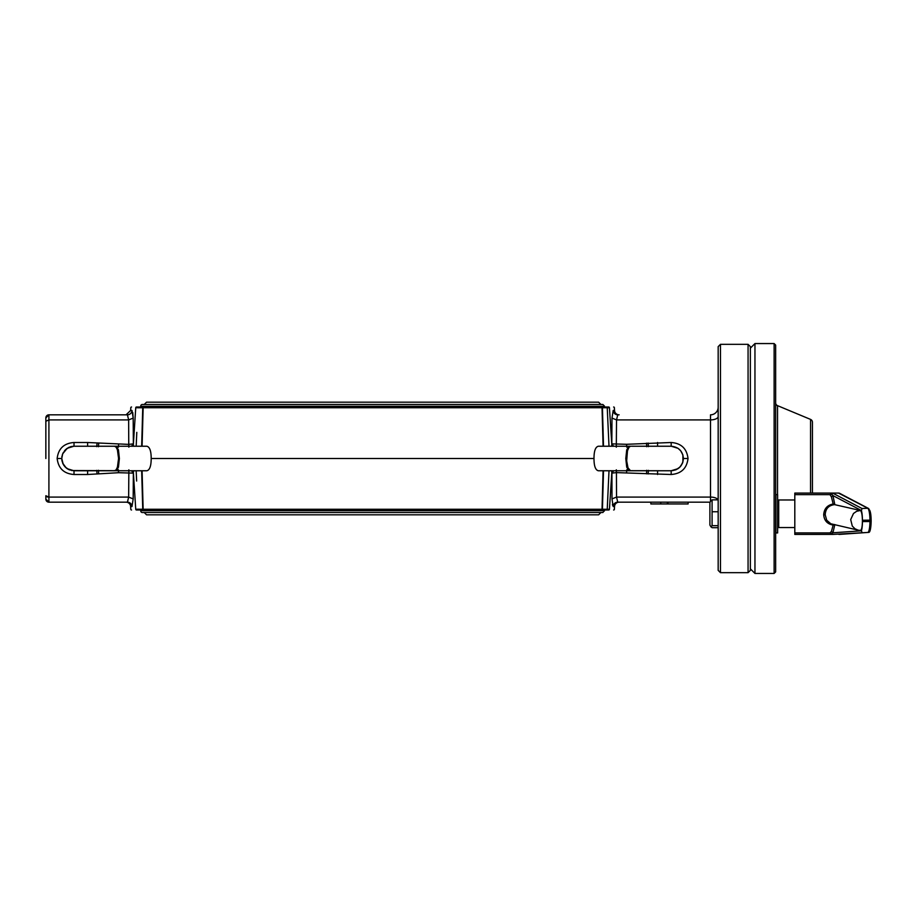 <?xml version="1.0" encoding="UTF-8"?>
<svg xmlns="http://www.w3.org/2000/svg" width="917" height="917" viewBox="0 0 917 917"><rect width="100%" height="100%" fill="white"/><g stroke="black" fill="none" stroke-linecap="round" stroke-linejoin="round"><path stroke-width="1.38" d="M710.916 500.854L712.096 499.857L712.096 525.67L710.939 526.794L712.096 527.688L718.171 527.688M712.096 525.67L718.171 525.67M712.096 511.755L718.171 511.755M712.096 499.857L718.171 499.857M710.984 526.908L709.896 525.051L709.896 502.482L710.984 500.625M860.387 510.494L834.596 504.637C828.693 505.324 825.564 508.694 825.197 514.735L826.698 520.191L830.825 523.767L858.174 530.164L854.976 528.777L852.283 526.06L850.689 519.572L853.498 513.474L856.661 511.285L860.387 510.494C861.625 511.411 862.301 514.884 862.427 520.913L862.427 520.237L869.935 520.157A11.497 2.35 -90.6 0 0 867.86 508.282L838.562 493.105M834.596 524.535L833.163 525.063C827.317 524.065 824.165 520.604 823.695 514.678C824.165 508.683 827.317 505.118 833.163 503.995L831.432 496.934L829.954 494.63L831.387 493.885A1.536 1.49 -62.3 0 1 832.682 493.105L862.003 508.511L861.407 510.528A11.497 2.35 89.4 0 1 862.427 520.237M829.954 494.63L794.81 494.63L794.81 493.082L838.757 493.082L794.81 493.082M834.837 524.57L832.934 532.788L831.753 533.637A1.536 1.502 86.1 0 0 833.049 534.405L794.81 534.428L794.81 532.903M794.81 494.63L794.81 532.926L830.172 532.926M838.917 534.428L867.941 532.433L832.659 534.428L829.954 532.903L831.432 531.402L832.934 532.788L861.407 530.828A11.497 2.35 89.4 0 0 862.427 521.59L862.427 520.913C862.312 526.931 861.625 530.083 860.387 530.393L858.174 530.164A9.961 9.961 0 0 0 860.49 530.404L860.387 530.393M831.318 493.862L832.682 493.105M862.003 508.511L867.837 508.282M867.837 532.445L833.049 534.405M861.407 530.828L862.003 532.41M777.948 500.739L778.716 499.971L778.716 527.562L794.81 527.562M869.327 509.795A9.961 2.04 89.4 0 1 871.116 520.077L868.789 508.614L839.284 493.14M867.941 532.433L868.342 532.353C869.924 532.995 870.863 529.35 871.15 521.441L871.116 521.429A9.961 2.04 89.4 0 1 869.327 530.897M868.548 508.454L867.86 508.282M831.318 533.671L830.458 532.88L831.387 533.671A1.536 1.502 86.1 0 0 832.682 534.428M830.091 494.664L831.753 494.091A1.536 1.49 -62.3 0 1 833.049 493.3M830.458 494.871L831.753 494.091L832.934 495.57L831.432 496.934M834.596 504.637L833.163 503.995M831.432 531.402L833.163 525.063M777.639 494.607L777.639 532.926L777.639 494.607L775.954 494.607L775.954 532.926L777.639 532.926M774.12 343.554L775.644 345.09L775.644 571.91L774.12 573.446L774.12 343.554L754.955 343.554L754.955 573.446L750.358 568.838M810.536 493.082L810.548 419.401A3.06 3.06 0 0 1 812.428 422.233L812.428 493.082M775.644 402.815A3.06 3.06 0 0 0 777.536 405.646L777.524 494.607M604.406 406.013L602.87 404.477L142.295 404.477A1.536 1.536 0 0 0 140.805 406.334L140.943 407.01L140.026 407.01L605.151 407.01L604.234 407.01L604.372 406.334L140.805 406.334M607.948 509.233L606.71 509.99L608.693 509.99C615.261 509.99 615.261 509.99 608.693 509.99L140.026 509.99L140.943 509.99L140.805 510.666A1.536 1.536 0 0 0 142.295 512.523L144.244 512.523L146.537 514.815L598.641 514.815L600.933 512.523L602.87 512.523L142.295 512.523M140.805 510.666L604.372 510.666L602.87 512.523M144.244 512.523L600.933 512.523M604.406 510.987L604.234 509.99L605.151 509.99L600.624 509.99M600.933 404.477L598.641 402.185L146.537 402.185L144.244 404.477M667.943 502.172L667.943 503.949L688.071 503.949L688.105 502.172L688.071 503.949L688.151 502.172L710.079 502.172L617.749 502.172L650.841 502.172L650.841 503.949L660.767 503.949L660.767 502.172M667.943 503.949L660.767 503.949M667.381 503.949L667.381 502.172L667.381 503.949M144.554 407.01L600.624 407.01M609.003 446.235L607.237 407.778L609.438 407.733L611.811 444.55L611.994 418.083L613.186 410.461A4.596 4.574 -90 0 0 617.749 414.828L619.124 414.828A4.596 4.596 0 0 1 614.528 410.461L614.39 407.733A0.768 0.768 0 0 0 613.622 407.01M608.693 407.01C615.261 407.01 615.261 407.01 608.693 407.01L606.71 407.01L608.693 407.01A0.768 0.745 90 0 1 609.438 407.733L143.144 407.733L142.089 446.235M142.089 470.765L143.144 509.267L602.033 509.267A0.768 0.722 -90 0 1 601.311 509.99L144.554 509.99M613.622 509.99A0.768 0.768 0 0 0 614.39 509.267L614.528 506.539A4.596 4.596 0 0 1 619.124 502.172L617.749 502.172L616.533 497.094L710.515 497.094L710.515 419.906L616.533 419.906L616.304 447.175M136.025 509.256L137.94 509.222L135.739 509.267L133.366 472.45L133.183 498.917L131.991 506.539A4.596 4.574 90 0 0 127.429 502.172L126.053 502.172A4.596 4.596 0 0 1 130.65 506.539L130.787 509.267A0.768 0.768 0 0 0 131.555 509.99M45.85 458.5L45.85 417.888A3.06 3.06 0 0 1 48.91 414.828L127.429 414.828L48.91 414.828L45.85 417.888L48.91 414.828L48.91 497.094L128.644 497.094L128.861 469.825M720.475 572.678L718.171 570.374L718.171 346.626L720.475 344.322L720.475 572.678L748.066 572.678L748.066 344.322L750.358 346.626L750.358 570.374L748.066 572.678M136.793 432.365L136.174 446.235M136.174 470.765L136.633 481.035M613.633 446.235L611.926 443.874L626.575 444.298L671.164 442.498C681.205 443.243 686.822 448.585 688.025 458.5C686.833 468.404 681.216 473.734 671.164 474.502L616.43 472.61L616.533 497.094L611.994 498.917L611.926 473.126L613.633 470.765M71.606 470.524L116.562 470.685L118.465 467.097L119.382 458.5L118.465 449.903L116.264 446.247L146.835 446.235C149.735 446.957 151.179 451.038 151.19 458.5L593.987 458.5C593.998 451.038 595.442 446.957 598.342 446.235L628.913 446.247L626.712 449.903L625.795 458.5L626.712 467.097L628.615 470.685L671.164 470.765C678.603 470.043 682.695 465.962 683.417 458.5C682.707 451.049 678.614 446.969 671.164 446.235A10.729 10.717 90 0 0 671.118 446.235L671.072 446.235M629.039 470.753L598.342 470.765C595.442 470.043 593.998 465.962 593.987 458.5M87.711 470.765L74.013 470.765A10.729 10.729 0 0 1 73.887 470.765L69.233 469.791L65.302 467.12L62.677 463.165L61.748 458.5L62.677 453.835L65.302 449.88L69.233 447.209L74.013 446.235A10.729 10.717 90 0 1 74.059 446.235L87.608 446.235L87.608 442.498L128.747 444.39L128.644 419.906L127.429 414.828L126.053 414.828L130.65 410.461L130.787 407.733A0.768 0.768 0 0 1 131.555 407.01M137.229 407.767L135.739 407.733L133.699 439.117M133.332 439.117L133.366 430.681M130.65 410.461L131.991 410.461L133.183 418.083L132.747 412.558M603.088 470.765L602.033 509.267L609.438 509.267L611.444 478.422M611.834 478.422L611.811 486.319M612.43 504.442L612.602 505.347M143.866 407.01A0.768 0.722 -90 0 0 143.144 407.733L137.94 407.778L138.467 407.01L136.484 407.01C129.916 407.01 129.916 407.01 136.484 407.01L143.786 407.01M601.392 407.01L606.71 407.01L607.237 407.778M143.786 509.99L136.484 509.99C129.916 509.99 129.916 509.99 136.484 509.99L138.467 509.99L137.94 509.222L143.144 509.267A0.768 0.722 -90 0 0 143.866 509.99M603.088 446.235L602.033 407.733A0.768 0.722 -90 0 0 601.311 407.01M151.19 458.5C151.179 465.962 149.735 470.043 146.835 470.765L116.895 470.765M74.105 470.765A10.729 10.729 0 0 1 74.002 470.765L74.013 474.502C63.972 473.757 58.356 468.415 57.152 458.5C58.344 448.596 63.961 443.266 74.013 442.498L87.608 442.498M45.85 499.112L45.85 495.73L48.91 497.094L48.91 502.172L127.429 502.172L48.91 502.172A3.06 3.06 0 0 1 45.85 499.112L48.91 502.172L45.85 499.112M657.569 442.498L657.569 446.235L671.255 446.235M671.255 470.765L671.152 470.765A10.729 10.717 90 0 0 671.164 470.765L657.466 470.765M607.237 509.222L609.003 470.765M628.283 470.765L630.564 470.765L628.019 467.888L626.678 460.861L627.48 450.809L629.005 447.244L630.506 446.247L629.039 446.247M631.469 446.235L671.29 446.235L678.041 448.344L680.678 450.763L682.901 454.958L682.901 462.042L680.678 466.237L678.041 468.656L671.072 470.765M116.895 446.235L113.708 446.235A10.729 3.164 -90 0 0 113.674 446.235A10.729 3.164 -90 0 0 113.639 446.235L74.002 446.235A10.729 10.729 0 0 1 74.105 446.235M66.242 449.021L62.7 453.789L61.748 458.5L62.677 453.835L65.302 449.88L69.233 447.209L73.887 446.235L67.193 448.31M66.242 467.979L62.7 463.211L61.748 458.5L61.989 460.896M62.001 460.942L63.789 465.274L66.735 468.369M67.216 468.702L69.211 469.779M61.852 456.953L61.989 456.104M62.287 454.912L63.204 452.711M64.545 450.717L66.666 448.688M68.466 447.565L69.302 447.175M70.437 446.774L71.606 446.476M72.558 446.327L74.013 446.235L74.013 442.498M73.922 470.765L67.193 468.69L74.013 470.765L113.674 470.765A10.729 3.164 -90 0 0 113.674 470.765A10.729 3.164 -90 0 0 113.708 470.765M113.708 446.235L73.887 446.235A10.729 10.729 0 0 1 74.002 446.235L73.922 446.235M45.85 421.27L48.91 419.906L128.644 419.906L133.183 418.083L133.366 444.55L135.739 407.733A0.768 0.745 -90 0 1 136.484 407.01M132.335 446.235L133.366 444.55L133.55 446.235M133.55 470.765L133.366 472.45L132.335 470.765M609.152 407.744L609.438 407.733C616.029 407.733 616.029 407.733 609.438 407.733M616.304 469.825L616.43 472.61L611.926 473.126L611.811 472.45L609.438 509.267C616.029 509.267 616.029 509.267 609.438 509.267A0.768 0.745 -90 0 1 608.693 509.99M612.843 470.765L611.811 472.45L611.628 470.765M611.628 446.235L611.811 444.55L612.843 446.235M128.861 447.175L128.747 444.39L133.252 443.874L131.544 446.235M57.152 458.5L61.748 458.5L62.677 453.835L61.748 458.5L63.204 464.289M64.545 466.283L66.666 468.312M87.608 470.765L87.608 474.502L74.013 474.502M131.544 470.765L133.252 473.126L118.602 472.702L87.608 474.502M657.569 474.502L657.569 470.765M127.429 502.172L128.644 497.094L133.183 498.917L133.332 477.883M617.749 414.828L616.533 419.906L611.994 418.083L611.834 438.578M718.171 407.159A7.668 7.668 0 0 1 710.515 414.828A7.668 7.668 0 0 0 718.171 407.159A7.668 7.668 0 0 1 710.515 414.828A7.668 7.668 0 0 0 718.171 407.159M614.528 506.539L613.186 506.539L611.994 498.917M613.186 506.539A4.596 4.574 90 0 1 617.749 502.172M131.991 410.461A4.596 4.574 -90 0 1 127.429 414.828M73.887 446.235L68.213 447.702L73.887 446.235M67.239 448.287L62.7 453.789L67.239 448.287M861.407 510.528L832.934 495.57L834.837 504.671M862.427 521.59L869.935 521.509L869.935 520.157L871.15 520.088L871.15 521.441L869.935 521.509A11.497 2.35 -90.6 0 1 867.86 532.445M871.116 520.099L871.116 521.429M825.197 514.735L823.695 514.678M131.991 506.539L130.65 506.539M718.022 499.857A7.668 3.427 0 0 0 710.515 497.094L710.515 501.439M135.739 509.267C129.148 509.267 129.148 509.267 135.739 509.267A0.768 0.745 90 0 0 136.484 509.99M613.186 410.461L614.528 410.461M688.025 458.5L683.417 458.5L682.5 463.165L679.875 467.12L675.944 469.791L671.29 470.765M114.556 470.753L116.172 469.756L117.433 467.085L118.568 458.5L117.433 449.915L116.172 447.244L114.556 446.247M116.138 470.753L113.674 470.765M113.674 446.235L116.138 446.247M671.164 474.502L671.164 470.765L631.469 470.765M630.621 470.753L631.504 470.765M631.504 446.235L671.175 446.235L671.164 442.498M628.283 446.235L630.621 446.247M118.419 447.175L118.602 444.298M98.428 446.728L98.692 443.163M96.732 446.648L97.087 443.049M96.732 470.352L97.087 473.951M98.428 470.272L98.692 473.837M118.419 469.825L118.602 472.702M626.575 444.298L626.758 447.175M646.485 443.163L646.749 446.728M648.09 443.049L648.445 446.648M648.09 473.951L648.445 470.352M646.485 473.837L646.749 470.272M626.575 472.702L626.758 469.825M718.171 416.478A7.668 3.427 0 0 1 710.515 419.906L710.515 414.828M48.91 497.094A3.06 1.375 0 0 1 48.314 497.071A3.06 1.375 0 0 1 47.741 496.991A3.06 1.375 0 0 1 47.214 496.865A3.06 1.375 0 0 1 46.744 496.693A3.06 1.375 0 0 1 46.366 496.487A3.06 1.375 0 0 1 46.079 496.246A3.06 1.375 0 0 1 45.907 495.994M135.739 407.733C129.148 407.733 129.148 407.733 135.739 407.733M778.716 499.971L794.81 499.971M777.948 526.794L778.716 527.562M810.548 419.401L776.653 405.28M774.12 573.446L754.955 573.446M754.955 343.554L750.358 348.162M688.105 503.949L688.105 502.172M143.511 407.01L142.743 407.756L141.665 446.235M143.511 509.99L142.743 509.244L141.665 470.765M601.667 509.99L602.435 509.244L603.512 470.765M601.667 407.01L602.435 407.756L603.512 446.235M720.475 344.322L748.066 344.322"/></g></svg>
